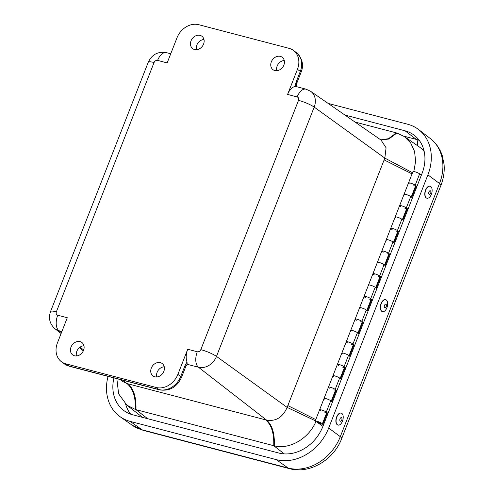 <?xml version="1.0" encoding="UTF-8"?>
<svg xmlns="http://www.w3.org/2000/svg" width="494" height="494" viewBox="0 0 494 494"><rect width="100%" height="100%" fill="white"/><g stroke="black" fill="none" stroke-linecap="round" stroke-linejoin="round"><path stroke-width="0.74" d="M274.825 70.543A7.725 6.329 126.3 0 1 273.089 69.74A7.725 6.329 126.3 0 1 272.497 59.718A7.725 6.329 126.3 0 1 282.235 57.285A7.725 6.329 126.3 0 1 283.328 66.233A7.725 6.329 126.3 0 1 274.825 70.543M154.801 376.799A7.725 6.329 126.3 0 1 153.066 375.996A7.725 6.329 126.3 0 1 152.479 365.974A7.725 6.329 126.3 0 1 162.211 363.547A7.725 6.329 126.3 0 1 163.304 372.488A7.725 6.329 126.3 0 1 154.801 376.799M74.508 355.785A7.725 6.329 126.3 0 1 72.772 354.976A7.725 6.329 126.3 0 1 72.186 344.96A7.725 6.329 126.3 0 1 81.918 342.527A7.725 6.329 126.3 0 1 83.011 351.475A7.725 6.329 126.3 0 1 74.508 355.785M194.531 49.53A7.725 6.329 126.3 0 1 192.796 48.721A7.725 6.329 126.3 0 1 192.203 38.705A7.725 6.329 126.3 0 1 201.941 36.272A7.725 6.329 126.3 0 1 203.034 45.22A7.725 6.329 126.3 0 1 194.531 49.53M187.726 349.264L197.291 351.765C198.835 351.981 200.008 351.271 200.817 349.641L298.518 100.344C299.018 98.633 298.567 97.497 297.16 96.935L287.594 94.434L297.444 69.302A18.568 15.209 -53.7 0 0 293.38 50.394A18.568 15.209 -53.7 0 0 289.058 48.344L198.73 24.7A18.568 15.209 -53.7 0 0 177.006 37.772L167.157 62.911L157.592 60.404C156.048 60.194 154.869 60.898 154.06 62.528L56.359 311.831C55.859 313.542 56.316 314.678 57.724 315.234L67.289 317.741L57.44 342.873A18.568 15.209 -53.7 0 0 61.497 361.775A18.568 15.209 -53.7 0 0 65.826 363.831L156.153 387.475A18.568 15.209 -53.7 0 0 177.877 374.396L187.726 349.264A12.381 6.755 104.7 0 0 187.028 362.04L187.164 364.263L185.75 366.56A6.187 1.099 21.4 0 0 185.003 365.616L187.028 362.04M284.266 60.515A7.614 6.237 -53.7 0 0 276.776 70.716M164.249 366.77A7.614 6.237 -53.7 0 0 156.752 376.971M83.955 345.757A7.614 6.237 -53.7 0 0 76.459 355.952M203.973 39.495A7.614 6.237 -53.7 0 0 196.482 49.696M287.594 94.434A12.381 6.755 -75.3 0 1 294.98 86.573L296.042 82.288L300.303 71.402A18.568 15.209 -53.7 0 0 296.246 52.494L293.38 50.394M295.9 86.765L294.98 86.573M200.817 349.641A12.381 2.192 21.4 0 1 216.483 356.409L314.184 107.105L384.838 158.099L386.067 147.749L381.004 140.024L310.584 91.267A15.394 12.609 126.3 0 1 314.184 107.105A12.381 2.192 -158.6 0 0 298.518 100.344M315.771 419.585L287.841 405.58L287.138 407.402L216.483 356.409A15.394 12.609 126.3 0 1 198.477 367.246L266.581 420.11C275.85 421.61 282.704 417.374 287.138 407.402L315.302 420.777M120.233 379.571L122.679 381.467L127.014 383.579C132.942 388.537 135.733 397.17 135.387 409.477A36.642 30.011 -53.7 0 0 135.967 409.637C136.387 397.343 133.707 388.735 127.915 383.813L127.014 383.579L122.673 380.207M355.087 122.08L396.324 132.874L388.506 138.684L380.781 139.87M413.824 171.535L415.633 161.235L414.546 151.405L410.65 142.914L404.296 136.517L396.898 133.034L388.797 139.036L380.88 139.938M287.841 405.58L384.838 158.099L412.515 172.715M127.915 383.813L266.581 420.11C272.237 424.994 274.812 433.571 274.312 445.841C289.564 449.886 309.114 438.376 316.111 421.079M274.312 445.841A36.642 30.011 126.3 0 1 273.732 445.699L135.967 409.637L147.65 418.708M116.843 378.682L118.628 393.829L126.878 405.179L135.387 409.477M396.898 133.034A36.642 30.011 -53.7 0 0 396.324 132.874M424.223 151.621A37.136 30.418 -53.7 0 0 418.875 146.613L404.407 136.597M126.977 405.253L140.87 416.072A37.136 30.418 -53.7 0 0 142.822 417.442M383.227 252.193A3.835 0.679 21.4 0 1 381.825 251.032A3.835 0.679 21.4 0 1 384.622 251.427A3.835 0.679 21.4 0 1 388.531 253.261L390.254 254.546M385.808 265.889L384.085 264.605A3.835 0.679 -158.6 0 0 380.176 262.771A3.835 0.679 -158.6 0 0 377.379 262.376A3.835 0.679 21.4 0 1 381.201 263.141A3.835 0.679 21.4 0 1 384.523 265.173M374.341 274.88A3.835 0.679 21.4 0 1 372.933 273.719A3.835 0.679 21.4 0 1 375.73 274.114A3.835 0.679 21.4 0 1 379.639 275.948L381.362 277.233M376.916 288.576L375.193 287.292A3.835 0.679 -158.6 0 0 371.284 285.458A3.835 0.679 -158.6 0 0 368.487 285.063A3.835 0.679 21.4 0 1 372.309 285.828A3.835 0.679 21.4 0 1 375.631 287.86M365.449 297.567A3.835 0.679 21.4 0 1 364.041 296.4A3.835 0.679 21.4 0 1 366.838 296.795A3.835 0.679 21.4 0 1 370.747 298.629L372.476 299.92M368.03 311.257L366.301 309.973A3.835 0.679 -158.6 0 0 362.392 308.139A3.835 0.679 -158.6 0 0 359.595 307.743A3.835 0.679 21.4 0 1 363.417 308.515A3.835 0.679 21.4 0 1 366.746 310.547M356.557 320.248A3.835 0.679 21.4 0 1 355.155 319.087A3.835 0.679 21.4 0 1 357.946 319.482A3.835 0.679 21.4 0 1 361.855 321.316L363.584 322.601M359.138 333.944L357.409 332.66A3.835 0.679 -158.6 0 0 353.506 330.826A3.835 0.679 -158.6 0 0 350.709 330.43A3.835 0.679 21.4 0 1 354.525 331.196A3.835 0.679 21.4 0 1 357.854 333.234M347.671 342.935A3.835 0.679 21.4 0 1 346.263 341.774A3.835 0.679 21.4 0 1 349.06 342.169A3.835 0.679 21.4 0 1 352.969 344.003L354.692 345.287M350.246 356.631L348.523 355.347A3.835 0.679 -158.6 0 0 344.614 353.513A3.835 0.679 -158.6 0 0 341.817 353.117A3.835 0.679 21.4 0 1 345.639 353.883A3.835 0.679 21.4 0 1 348.962 355.915M338.779 365.622A3.835 0.679 21.4 0 1 337.371 364.461A3.835 0.679 21.4 0 1 340.168 364.856A3.835 0.679 21.4 0 1 344.077 366.69L345.8 367.974M341.354 379.318L339.631 378.034A3.835 0.679 -158.6 0 0 335.722 376.2A3.835 0.679 -158.6 0 0 332.925 375.804A3.835 0.679 21.4 0 1 336.747 376.57A3.835 0.679 21.4 0 1 340.07 378.602M329.887 388.309A3.835 0.679 21.4 0 1 328.479 387.148A3.835 0.679 21.4 0 1 331.276 387.543A3.835 0.679 21.4 0 1 335.185 389.377L336.914 390.661M332.468 402.005L330.739 400.72A3.835 0.679 -158.6 0 0 326.83 398.886A3.835 0.679 -158.6 0 0 324.033 398.485A3.835 0.679 21.4 0 1 327.855 399.257A3.835 0.679 21.4 0 1 331.184 401.289M320.995 410.996A3.835 0.679 21.4 0 1 319.593 409.829A3.835 0.679 21.4 0 1 322.384 410.224A3.835 0.679 21.4 0 1 326.293 412.058L328.022 413.348M421.37 175.148L419.647 173.863A3.835 0.679 -158.6 0 0 415.738 172.029A3.835 0.679 -158.6 0 0 412.941 171.634L408.495 182.971A3.835 0.679 21.4 0 1 411.292 183.367A3.835 0.679 21.4 0 1 415.201 185.207L416.924 186.491M412.478 197.835L410.755 196.544A3.835 0.679 -158.6 0 0 406.846 194.71A3.835 0.679 -158.6 0 0 404.049 194.315A3.835 0.679 21.4 0 1 407.871 195.087A3.835 0.679 21.4 0 1 411.193 197.118M401.011 206.819A3.835 0.679 21.4 0 1 399.603 205.658A3.835 0.679 21.4 0 1 402.4 206.054A3.835 0.679 21.4 0 1 406.309 207.888L408.038 209.172M403.592 220.515L401.863 219.231A3.835 0.679 -158.6 0 0 397.954 217.397A3.835 0.679 -158.6 0 0 395.157 217.002A3.835 0.679 21.4 0 1 398.979 217.768A3.835 0.679 21.4 0 1 402.307 219.805M392.119 229.506A3.835 0.679 21.4 0 1 390.717 228.345A3.835 0.679 21.4 0 1 393.508 228.741A3.835 0.679 21.4 0 1 397.417 230.575L399.146 231.859M394.7 243.202L392.971 241.918A3.835 0.679 -158.6 0 0 389.068 240.084A3.835 0.679 -158.6 0 0 386.271 239.689A3.835 0.679 21.4 0 1 390.087 240.454A3.835 0.679 21.4 0 1 393.415 242.486M385.141 265.389L389.377 254.571L390.161 254.781M389.377 254.571L388.84 254.169M388.568 253.965A3.835 0.679 21.4 0 1 387.148 253.731M394.027 242.702L398.269 231.884L399.053 232.094M398.269 231.884L397.726 231.482M397.46 231.285A3.835 0.679 21.4 0 1 396.04 231.044M402.919 220.021L407.161 209.203L407.945 209.407M406.346 208.598A3.835 0.679 21.4 0 1 404.932 208.357M407.161 209.203L406.618 208.795A6.187 3.489 -75.7 0 0 406.593 208.863M411.811 197.334L416.047 186.516L416.831 186.726M415.238 185.911A3.835 0.679 21.4 0 1 413.818 185.67M409.903 184.138A3.835 0.679 21.4 0 1 408.495 182.971A3.835 0.679 -158.6 0 1 412.317 183.743A3.835 0.679 -158.6 0 1 415.639 185.775L411.267 196.927M416.047 186.516L415.51 186.114M323.484 424.92L322.699 424.716L323.372 425.217M322.699 424.716L327.145 413.373L327.93 413.577M327.145 413.373L326.602 412.972M326.336 412.768A3.835 0.679 21.4 0 1 324.916 412.527M331.795 401.505L336.037 390.686L336.822 390.896M335.222 390.081A3.835 0.679 21.4 0 1 333.808 389.84M336.037 390.686L335.494 390.285A6.187 3.489 -75.7 0 0 335.469 390.346M340.687 378.818L344.929 367.999L345.714 368.209M344.929 367.999L344.386 367.598M344.114 367.394A3.835 0.679 21.4 0 1 342.694 367.159M349.579 356.131L353.815 345.312L354.599 345.522M353.815 345.312L353.278 344.911M353.006 344.713A3.835 0.679 21.4 0 1 351.586 344.472M358.465 333.444L362.707 322.631L363.491 322.835M361.898 322.026A3.835 0.679 21.4 0 1 360.478 321.785M362.707 322.631L362.164 322.224M367.357 310.763L371.599 299.944L372.383 300.148M370.784 299.339A3.835 0.679 21.4 0 1 369.37 299.098M371.599 299.944L371.056 299.543M376.249 288.076L380.485 277.258L381.269 277.467M380.485 277.258L379.948 276.856M379.676 276.652A3.835 0.679 21.4 0 1 378.256 276.412M317.167 422.234A2.106 0.37 21.4 0 1 316.759 421.808A2.106 0.37 21.4 0 1 318.852 422.228A2.106 0.37 21.4 0 1 320.68 423.339A2.106 0.37 21.4 0 1 319.291 423.173A2.106 0.37 21.4 0 1 317.167 422.234M315.647 421.79A3.835 0.679 21.4 0 1 315.147 421.172A3.835 0.679 21.4 0 1 318.97 421.938A3.835 0.679 21.4 0 1 322.292 423.976L326.738 412.632A3.835 0.679 -158.6 0 0 323.409 410.6A3.835 0.679 -158.6 0 0 319.593 409.829L408.495 182.971M322.292 423.976A3.835 0.679 21.4 0 1 318.574 423.247L322.922 426.365M319.729 423.296A2.106 0.37 21.4 0 1 317.691 422.524A2.106 0.37 21.4 0 1 316.759 421.808A2.106 0.37 21.4 0 1 318.852 422.228A2.106 0.37 21.4 0 1 320.68 423.339A2.106 0.37 21.4 0 1 319.729 423.296M404.549 194.932A3.835 0.679 21.4 0 1 404.049 194.315M402.382 219.614L406.747 208.462A3.835 0.679 -158.6 0 0 403.425 206.424A3.835 0.679 -158.6 0 0 399.603 205.658M395.663 217.619A3.835 0.679 21.4 0 1 395.157 217.002M393.49 242.301L397.861 231.149A3.835 0.679 -158.6 0 0 394.533 229.111A3.835 0.679 -158.6 0 0 390.717 228.345M386.771 240.3A3.835 0.679 21.4 0 1 386.271 239.689M384.598 264.988L388.969 253.83A3.835 0.679 -158.6 0 0 385.647 251.798A3.835 0.679 -158.6 0 0 381.825 251.032M377.879 262.987A3.835 0.679 21.4 0 1 377.379 262.376M375.706 287.675L380.077 276.517A3.835 0.679 -158.6 0 0 376.755 274.485A3.835 0.679 -158.6 0 0 372.933 273.719M368.987 285.674A3.835 0.679 21.4 0 1 368.487 285.063M366.82 310.356L371.192 299.203A3.835 0.679 -158.6 0 0 367.863 297.172A3.835 0.679 -158.6 0 0 364.041 296.4M360.101 308.361A3.835 0.679 21.4 0 1 359.595 307.743M357.928 333.042L362.3 321.89A3.835 0.679 -158.6 0 0 358.971 319.853A3.835 0.679 -158.6 0 0 355.155 319.087M351.209 331.048A3.835 0.679 21.4 0 1 350.709 330.43M349.036 355.729L353.408 344.571A3.835 0.679 -158.6 0 0 350.085 342.54A3.835 0.679 -158.6 0 0 346.263 341.774M342.317 353.729A3.835 0.679 21.4 0 1 341.817 353.117M340.144 378.416L344.516 367.258A3.835 0.679 -158.6 0 0 341.193 365.227A3.835 0.679 -158.6 0 0 337.371 364.461M333.425 376.416A3.835 0.679 21.4 0 1 332.925 375.804M331.258 401.103L335.63 389.945A3.835 0.679 -158.6 0 0 332.301 387.914A3.835 0.679 -158.6 0 0 328.479 387.148M324.539 399.103A3.835 0.679 21.4 0 1 324.033 398.485M328.133 103.419L407.643 124.229A44.861 36.747 126.3 0 1 418.579 129.545A44.861 36.747 126.3 0 1 427.903 174.857L328.689 428.026A44.861 36.747 126.3 0 1 276.202 459.611L130.15 421.382A44.861 36.747 126.3 0 1 120.196 416.788A44.861 36.747 126.3 0 1 108.05 376.379M113.935 377.916A37.68 30.869 -53.7 0 0 124.365 410.94A37.68 30.869 -53.7 0 0 132.732 414.806L278.783 453.035A37.68 30.869 -53.7 0 0 322.866 426.501L422.08 173.332A37.68 30.869 -53.7 0 0 414.25 135.276A37.68 30.869 -53.7 0 0 405.061 130.805L344.979 115.077M337.964 425.05A6.187 3.316 -75.2 0 1 337.865 425.025A6.187 3.316 -75.2 0 1 336.63 416.992A6.187 3.316 -75.2 0 1 341.033 413.058A6.187 3.316 -75.2 0 1 341.132 413.089M336.834 417.047A6.187 3.316 -75.2 0 1 341.237 413.114A6.187 3.316 -75.2 0 1 342.466 421.141A6.187 3.316 -75.2 0 1 338.063 425.081A6.187 3.316 -75.2 0 1 336.834 417.047M341.755 420.048A1.883 1.007 -75.2 0 1 339.891 420.61A1.883 1.007 -75.2 0 1 341.051 417.621A1.883 1.007 -75.2 0 1 341.755 420.048M382.418 311.621A6.187 3.316 -75.2 0 1 382.313 311.597A6.187 3.316 -75.2 0 1 381.516 311.158A6.187 3.316 -75.2 0 1 380.936 303.971A6.187 3.316 -75.2 0 1 385.487 299.63A6.187 3.316 -75.2 0 1 385.586 299.66M381.72 311.208A6.187 3.316 -75.2 0 1 381.133 304.02A6.187 3.316 -75.2 0 1 385.684 299.685A6.187 3.316 -75.2 0 1 386.481 300.124A6.187 3.316 -75.2 0 1 387.068 307.311A6.187 3.316 -75.2 0 1 382.517 311.652A6.187 3.316 -75.2 0 1 381.72 311.208M386.08 304.316A1.883 1.007 -75.2 0 1 385.697 307.478A1.883 1.007 -75.2 0 1 384.289 306.206A1.883 1.007 -75.2 0 1 386.08 304.316M426.865 198.193A6.187 3.316 -75.2 0 1 426.767 198.168A6.187 3.316 -75.2 0 1 425.97 197.73A6.187 3.316 -75.2 0 1 425.383 190.542A6.187 3.316 -75.2 0 1 429.934 186.201A6.187 3.316 -75.2 0 1 430.033 186.232M426.174 197.779A6.187 3.316 -75.2 0 1 425.587 190.591A6.187 3.316 -75.2 0 1 430.138 186.257A6.187 3.316 -75.2 0 1 430.935 186.695A6.187 3.316 -75.2 0 1 431.515 193.883A6.187 3.316 -75.2 0 1 426.97 198.224A6.187 3.316 -75.2 0 1 426.174 197.779M430.527 190.888A1.883 1.007 -75.2 0 1 430.144 194.049A1.883 1.007 -75.2 0 1 428.743 192.777A1.883 1.007 -75.2 0 1 430.527 190.888M334.092 395.651A6.187 3.489 -75.7 0 1 334.191 393.607M334.271 395.188A6.187 3.489 -75.7 0 1 334.654 392.427M405.21 214.168A6.187 3.489 -75.7 0 1 405.315 212.117M405.395 213.704A6.187 3.489 -75.7 0 1 405.778 210.944M154.06 62.528A12.381 2.192 -158.6 0 0 148.262 62.213C151.961 54.439 158.018 51.246 166.447 52.636A12.381 6.755 104.7 0 0 157.592 60.404M297.444 69.302L300.303 71.402A6.187 1.099 21.4 0 1 301.05 72.346C304.063 65.097 302.458 58.483 296.246 52.494M297.16 96.935A12.381 6.755 -75.3 0 1 306.014 89.167L295.98 86.536M187.146 364.282L198.477 367.246A12.381 6.755 -75.3 0 1 197.291 351.765M177.877 374.396L180.736 376.502L185.003 365.616M156.153 387.475L159.012 389.575A18.568 15.209 -53.7 0 0 180.736 376.502A6.187 1.099 21.4 0 1 181.483 377.447L185.75 366.56M65.826 363.831L68.685 365.931L159.012 389.575A6.187 3.378 104.7 0 0 159.673 389.889C169.596 391.334 176.871 387.191 181.483 377.447M61.497 361.775L64.362 363.88A18.568 15.209 -53.7 0 0 68.685 365.931A6.187 3.378 104.7 0 0 69.339 366.245L159.673 389.889M57.724 315.234A12.381 6.755 104.7 0 0 58.91 330.714L61.898 331.493M61.435 332.672L58.91 330.714A15.394 12.609 126.3 0 1 55.093 328.837C49.764 324.089 48.251 318.315 50.561 311.516A12.381 2.192 21.4 0 1 56.359 311.831M296.042 82.288A6.187 1.099 21.4 0 1 296.783 83.233L301.05 72.346M80.084 347.152L83.69 349.95M384.122 159.902L412.052 173.907M265.679 419.875C271.472 424.797 274.151 433.405 273.732 445.699L284.291 453.9M384.085 264.605L379.639 275.948M375.193 287.292L370.747 298.629M366.301 309.973L361.855 321.316M357.409 332.66L352.969 344.003M348.523 355.347L344.077 366.69M339.631 378.034L335.185 389.377M330.739 400.72L326.293 412.058M419.647 173.863L415.201 185.207M410.755 196.544L406.309 207.888M401.863 219.231L397.417 230.575M392.971 241.918L388.531 253.261M132.225 425.254L143.359 430.404A12.381 6.755 -75.3 0 1 142.111 429.817A44.565 36.5 126.3 0 1 132.225 425.254L120.196 416.788M143.359 430.404L289.41 468.633A12.381 6.755 -75.3 0 1 288.163 468.046L142.111 429.817L130.15 421.382M289.41 468.633C309.818 474.364 333.851 459.729 341.718 438.511A12.381 2.192 -158.6 0 0 340.298 436.671A44.565 36.5 126.3 0 1 288.163 468.046L276.202 459.611M341.718 438.511L440.938 185.343A12.381 2.192 -158.6 0 0 439.518 183.502L340.298 436.671L328.689 428.026M440.938 185.343C443.631 178.439 444.674 171.443 444.057 164.36L442.278 155.69C439.963 148.675 435.955 142.945 430.255 138.493A44.565 36.5 126.3 0 1 439.518 183.502L427.903 174.857M422.061 149.231L423.951 150.429M417.411 145.6A6.187 3.378 104.7 0 0 416.325 139.419A37.396 30.634 126.3 0 1 419.252 140.37M403.691 136.109L416.325 139.419L405.061 130.805M130.725 414.194A37.396 30.634 126.3 0 1 125.643 404.148M166.447 52.636L170.739 53.76M310.584 91.267L306.014 89.167M50.561 311.516L148.262 62.213M296.067 86.604L296.783 83.233M69.339 366.245L64.362 363.88M55.093 328.837L61.102 333.518M79.349 347.727L83.338 350.833M315.147 421.172L319.593 409.829M430.255 138.493L418.579 129.545"/></g></svg>
